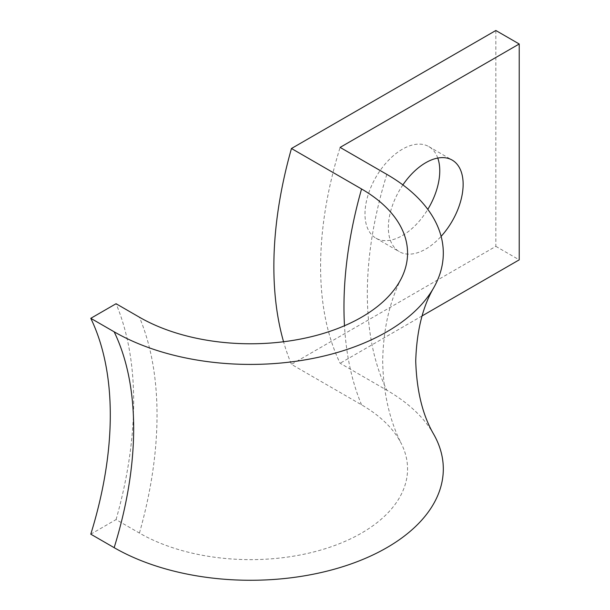 <?xml version="1.0" encoding="UTF-8"?>
<svg xmlns="http://www.w3.org/2000/svg" width="610" height="610" viewBox="0 0 610 610"><rect width="100%" height="100%" fill="white"/><g stroke="black" fill="none" stroke-linecap="round" stroke-linejoin="round"><path stroke-width="0.46" stroke-dasharray="3.05 2.29" d="M90.783 534.177L116.068 519.583L139.431 533.071A157.067 90.684 0 0 0 330.239 547.078A157.067 90.684 0 0 0 401.464 443.92A157.067 90.684 0 0 0 361.562 404.826L291.458 364.361A363.499 209.87 -60 0 1 283.558 341.745M402.897 184.899A52.872 30.523 120 0 0 399.314 251.671A52.872 30.523 120 0 0 425.75 249.055A52.872 30.523 120 0 0 441.121 236.36M437.774 158.059A52.872 30.523 120 0 0 428.815 146.598A52.872 30.523 120 0 0 402.379 149.221A52.872 30.523 120 0 0 367.838 195.81A52.872 30.523 120 0 0 375.943 238.182A52.872 30.523 120 0 0 402.379 235.559A52.872 30.523 120 0 0 427.808 209.36M433.901 434.594A192.813 111.325 0 0 0 386.839 390.232L340.106 363.255A330.46 190.793 -60 0 1 340.106 147.399M116.068 519.583A363.499 209.87 120 0 0 116.068 303.727M495.846 30.5L495.846 246.356L291.458 364.361M495.846 246.356L519.217 259.845M422.089 315.919L340.106 363.255M139.431 533.071A363.499 209.87 120 0 0 157.029 414.991A363.499 209.87 120 0 0 139.431 317.215M361.562 404.826A363.499 209.87 -60 0 1 344.49 325.748M386.839 174.384A330.46 190.793 120 0 0 367.327 293.57A330.46 190.793 120 0 0 386.839 390.232M401.464 278.129C389.531 301.584 383.271 329.217 382.676 361.021C383.271 392.832 389.531 420.465 401.464 443.92M428.815 146.598L452.185 160.095M375.943 238.182L399.314 251.671"/><path stroke-width="0.91" d="M344.49 325.748A363.499 209.87 -60 0 1 343.964 307.059A363.499 209.87 -60 0 1 361.562 188.978A157.067 90.684 0 0 1 401.464 278.129A157.067 90.684 0 0 1 139.431 317.215L116.068 303.727L90.783 318.321L114.154 331.81A192.813 111.325 0 0 0 433.901 287.447A192.813 111.325 0 0 0 386.839 174.384L340.106 147.399L519.217 43.989L519.217 259.845L422.089 315.919M441.121 236.36A52.872 30.523 120 0 0 452.185 160.095A52.872 30.523 120 0 0 425.75 162.71A52.872 30.523 120 0 0 402.897 184.899M427.808 209.36A52.872 30.523 120 0 0 437.774 158.059M361.562 188.978L291.458 148.504L495.846 30.5L519.217 43.989M283.558 341.745A363.499 209.87 -60 0 1 291.458 148.504M114.154 331.81A330.46 190.793 -60 0 1 133.659 428.479A330.46 190.793 -60 0 1 114.154 547.666A192.813 111.325 0 0 0 351.207 563.884A192.813 111.325 0 0 0 433.901 434.594C422.738 415.662 416.676 391.14 415.723 361.021C416.676 330.91 422.738 306.388 433.901 287.447M114.154 547.666L90.783 534.177A330.46 190.793 -60 0 0 90.783 318.321"/></g></svg>
